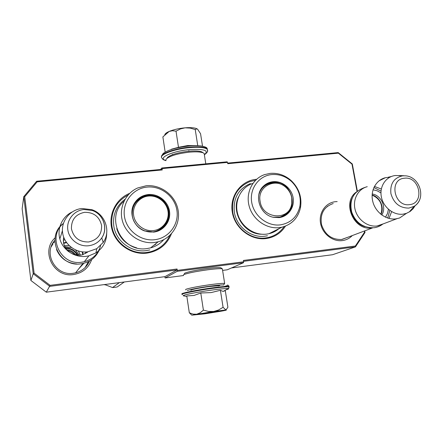 <?xml version="1.0" encoding="UTF-8"?>
<svg xmlns="http://www.w3.org/2000/svg" width="443" height="443" viewBox="0 0 443 443"><rect width="100%" height="100%" fill="white"/><g stroke="black" fill="none" stroke-linecap="round" stroke-linejoin="round"><path stroke-width="0.66" d="M53.01 243.833L51.183 246.817M89.536 260.988C86.845 267.074 82.226 271.016 75.687 272.822L73.305 273.265C55.663 276.338 42.755 253.197 54.877 240.344M347.921 237.215L341.57 239.497C331.624 239.718 324.935 234.724 321.496 224.518C319.957 213.986 323.75 207.031 332.865 203.647L333.208 203.564M129.633 193.369C115.784 198.846 107.843 215.071 112.112 229.856C116.243 244.68 131.853 255.068 146.877 253.136C158.782 251.198 166.972 244.741 171.441 233.766M256.602 179.277L256.137 179.321C240.937 180.716 229.579 195.961 232.265 211.998C234.718 228.062 250.71 240.593 266.01 238.572C274.427 237.348 280.923 233.19 285.491 226.091M91.657 259.615C88.628 268.009 82.614 272.982 73.616 274.527C53.791 278.016 40.247 251.054 55.098 237.852M352.29 235.565C349.571 238.378 346.26 240.056 342.356 240.588C332.621 241.906 322.332 233.754 320.549 223.255C318.622 212.773 325.622 202.706 335.323 201.703L337.178 201.598M357.052 191.42L351.997 164.154L338.363 153.167L227.735 163.7L227.525 162.398L162.066 168.6L162.265 169.935L37.134 181.851L24.719 196.747L34.1 273.17L50.109 285.347L177.05 268.995L177.261 270.385L243.606 261.807L243.39 260.451L355.364 246.026L364.589 232.104L364.384 230.997M162.265 169.935L161.983 169.337L36.631 181.248L37.134 181.851M36.631 181.248L23.772 196.664L33.214 273.746L34.1 273.17M24.719 196.747L23.772 196.664L22.15 208.725L30.899 280.48L33.214 273.746L49.799 286.355L176.995 269.931L177.05 268.995M50.109 285.347L46.31 292.181L30.899 280.48M177.261 270.385L177.2 271.315L165.134 277.949L164.779 276.681M46.31 292.181L164.946 276.659L176.995 269.931M177.2 271.315L243.495 262.721L227.237 269.798L222.602 270.407M243.606 261.807L243.495 262.721M243.534 261.337L355.458 246.884L355.364 246.026M231.479 267.954L332.566 254.725L355.458 246.884L365.01 232.464L364.716 230.875M364.589 232.104L365.01 232.464M357.351 191.154L352.312 163.965L351.997 164.154M338.363 153.167L338.197 152.591L227.636 163.096M352.312 163.965L338.197 152.591M162.066 168.6L161.784 168.002L227.17 161.817L227.525 162.398M161.784 168.002L160.61 169.464M78.051 255.318C75.288 250.428 71.057 247.925 65.365 247.809M183.485 275.54L165.134 277.949M85.549 267.112L88.373 261.603M169.868 235.36C165.942 243.766 159.447 249.237 150.382 251.779L146.627 252.482C130.519 254.83 113.762 241.933 111.869 225.587C110.739 211.715 116.149 201.521 128.088 194.998M284.135 226.578C280.231 232.287 274.898 235.936 268.142 237.531L265.645 237.957C250.793 240.134 234.951 227.719 232.763 212.064C231.396 197.307 237.094 187.151 249.858 181.597L255.55 180.262M327.953 206.172L327.344 206.338M372.325 227.885L371.887 227.94C353.719 231.191 341.354 202.014 356.51 191.924M352.667 197.379C346.542 207.49 353.315 223.604 365.043 226.666M374.413 186.42L381.323 189.028M391.634 211.632L388.998 218.438M383.555 223.759L377.054 225.991C367.635 227.22 357.523 219.645 355.087 209.478C352.534 199.328 358.165 188.923 367.258 186.686M378.981 180.877L385.382 177.704L389.884 177.172M406.419 213.382L399.575 218L395.793 218.897C385.975 220.165 375.382 212.197 372.79 201.537C370.077 190.9 375.913 180.019 385.382 177.704M415.241 205.541L413.097 208.747L410.307 211.322L406.475 213.349L402.969 214.174C393.45 215.403 383.239 207.213 381.34 196.775C379.297 186.353 386.008 176.408 395.499 175.5L400.522 175.727M64.8 246.718L71.367 247.482M75.526 249.952L79.275 255.268M64.362 245.682L69.069 245.516M78.361 251.026L80.41 255.168M82.116 251.829L82.775 254.67M66.572 242.614L63.709 243.373M88.439 261.569L85.128 267.539M56.532 249.592C60.381 258.335 67.109 263.131 76.722 263.973M100.589 245.632C98.213 253.933 92.786 259.299 84.297 261.73L81.656 262.217C60.575 265.855 46.831 236.523 63.382 223.466M106.719 232.885C106.663 241.396 103.064 248.058 95.932 252.881L88.921 255.832L86.136 256.336C74.945 257.748 63.443 250.456 60.093 239.752C56.654 229.07 61.937 216.926 71.943 212.081M81.9 208.503L91.817 209.672C105.141 213.941 111.226 231.252 103.23 242.432L96.796 248.65L87.67 251.857C75.853 253.374 63.997 244.298 62.585 232.586C60.996 220.891 70.144 209.639 81.9 208.503M67.414 250.561C70.382 251.037 72.779 252.444 74.601 254.78M54.367 242.138L52.972 242.986M188.546 150.919L189.122 150.869M171.474 149.197L178.49 147.303L187.716 145.537L197.744 145.603L195.236 129.589L190.235 128.105L185.058 127.828C178.856 128.42 173.551 129.627 169.143 131.449L162.874 136.898L165.156 152.054M204.605 154.485C209.063 150.47 204.19 148.831 189.975 149.573C172.294 150.98 156.761 158.295 165.904 160.46M207.562 150.62L207.202 148.787C207.274 147.657 205.264 146.711 201.166 145.957L201.166 145.957C198.06 145.553 194.189 145.553 189.565 145.946C176.475 147.425 167.642 149.967 163.068 153.571L161.817 155.648M199.106 145.753L198.254 145.669M164.796 134.606C165.2 133.625 166.557 132.612 168.866 131.571M202.523 146.179L200.557 133.72L197.589 129.195L196.736 128.68C194.455 127.722 190.695 127.429 185.462 127.794M197.478 129.107L196.913 128.808L195.236 129.589M185.058 127.828L180.489 128.907L176.021 131.178L172.454 130.729L169.143 131.449M178.49 147.303L176.021 131.178M172.288 154.552L172.681 154.391M192.34 315.111L204.788 313.843L221.207 311.196C225.57 310.393 227.181 309.984 226.046 309.967L213.487 311.49L192.34 315.111M191.891 315.233L189.316 312.786L193.037 314.126L196.559 314.231M225.996 309.967L227.901 307.226L225.282 290.63L223.106 291.444L220.415 290.292L211.073 292.596L200.779 293L194.073 295.437L186.785 295.952L189.316 312.786M186.868 296.5L183.657 295.863C180.251 295.514 196.376 292.17 211.92 290.065C220.636 288.891 226.063 288.393 228.211 288.559C229.241 288.709 228.56 289.096 226.163 289.733M198.569 314.209C200.779 313.533 218.77 310.803 219.927 310.969L219.65 311.152C217.164 311.861 200.38 314.414 198.492 314.375L198.569 314.209M196.853 314.176L200.186 312.802L203.398 310.133L208.581 311.446L213.487 311.49M200.779 293L203.398 310.133M213.903 311.429L218.565 310L223.078 307.304L225.891 309.973M220.415 290.292L223.078 307.304M218.925 311.03L199.328 314.032M184.288 273.752L184.698 273.193C188.397 271.703 195.972 270.164 207.424 268.563C214.517 267.666 218.964 267.384 220.769 267.716L221.19 268.021M183.396 275.385L183.601 274.688C187.555 273.115 195.684 271.465 207.977 269.748C215.591 268.785 220.354 268.475 222.275 268.818L222.441 269.416M187.3 290.492C191.049 289.24 198.663 287.789 210.148 286.145C217.391 285.181 221.865 284.799 223.56 284.999L224.656 283.448C222.846 283.221 218.056 283.62 210.292 284.65C197.96 286.411 189.803 287.972 185.805 289.334L185.645 289.894M191.06 289.977C194.062 288.986 200.086 287.839 209.135 286.543L219.794 285.63M202.872 152.63L201.814 151.899C199.4 150.93 195.208 150.692 189.244 151.185C178.003 152.492 170.688 154.646 167.299 157.653M204.411 155.033L204.157 153.444L203.226 152.874C200.646 151.844 196.155 151.595 189.754 152.121C177.682 153.527 169.835 155.836 166.219 159.043L165.837 160.272M158.168 241.789C172.233 238.157 181.087 223.167 177.876 209.024C174.824 194.848 160.444 184.288 146.079 185.783L137.701 187.965C125.308 193.286 118.491 208.116 122.578 221.483C126.548 234.884 140.724 244.215 154.347 242.515L158.168 241.789L150.592 247.875L146.949 248.573C121.742 252.914 104.554 217.214 123.996 201.244M150.592 247.875C155.853 246.435 160.25 243.689 163.777 239.641M155.692 244.614L155.775 243.711M132.363 208.36C134.035 202.855 137.502 198.973 142.751 196.72L147.68 195.496C164.824 192.899 176.236 217.114 162.874 227.918M153.378 231.994L144.534 230.881C133.864 227.165 128.642 213.299 134.334 203.963C136.389 200.446 139.296 197.905 143.061 196.343L148.001 195.119C158.472 195.014 165.361 199.965 168.672 209.982C170.151 220.387 166.059 227.519 156.396 231.384L153.378 231.994M153.649 232.11C163.711 231.013 171.081 221.195 169.514 211.239C168.091 201.26 158.145 193.469 148.167 194.56C142.059 195.335 137.419 198.337 134.251 203.564C128.453 213.066 133.775 227.187 144.639 230.975L153.649 232.11M147.076 187.09C133.077 188.364 122.318 201.942 124.417 216.162C126.305 230.41 140.664 241.507 154.757 239.713C168.877 238.124 179.138 224.341 176.923 210.425C174.907 196.487 161.047 185.6 147.076 187.09M136.632 247.847C126.598 244.985 119.959 238.6 116.714 228.682M149.828 249.924L146.146 250.622C131.128 252.798 115.518 240.776 113.746 225.548C112.66 214.528 116.426 205.762 125.048 199.245M124.345 281.969L117.234 286.942L114.903 287.335L112.539 287.562L119.377 282.623M112.539 287.562L104.681 284.544M105.523 284.877L103.944 284.639M133.587 215.154C132.197 205.862 139.196 196.941 148.394 196.066C157.564 195.058 166.712 202.224 168.019 211.394C169.459 220.553 162.675 229.574 153.428 230.576C144.202 231.717 134.838 224.463 133.587 215.154M132.33 215.796C131.637 207.036 135.181 200.801 142.962 197.107C153.483 192.317 166.762 200.164 168.152 211.455C168.971 221.024 164.907 227.624 155.947 231.252C145.747 234.569 133.57 226.639 132.33 215.796M132.435 208.847L133.753 205.862M155.925 231.517L159.452 229.729M281.92 227.193C291.893 224.474 298.084 217.973 300.481 207.689C302.087 197.44 299.119 188.53 291.588 180.96C285.331 175.29 278.204 172.764 270.202 173.379L264.609 174.603C252.51 178.706 245.455 192.91 249.187 206.244C252.787 219.606 266.481 229.252 279.4 227.624L281.92 227.193L268.929 233.716L266.514 234.131C254.138 235.715 241.058 226.528 237.653 213.775C234.114 201.044 240.898 187.45 252.499 183.496M268.929 233.716C272.672 232.846 275.989 231.18 278.88 228.715M261.929 187.871L263.153 186.625M265.03 185.168L268.807 183.347L272.091 182.654C275.917 182.3 279.555 183.164 282.994 185.246M258.867 194.51L260.473 190.352L263.081 186.841L269.366 182.959L272.655 182.267C292.79 179.26 300.681 213.077 280.635 217.164L278.636 217.524L272.844 217.17M291.81 198.209C292.851 205.995 290.248 211.898 284.007 215.907M279.073 217.613C288.321 216.605 294.85 207.258 293.128 197.733C291.538 188.192 282.152 180.711 272.982 181.713C269.178 182.139 265.933 183.69 263.236 186.365C253.49 195.357 259.842 214.866 273.397 217.303L279.073 217.613M271.769 174.564C258.895 175.738 249.365 188.668 251.696 202.257C253.833 215.874 267.373 226.528 280.308 224.878C290.785 223.062 297.303 216.904 299.867 206.405C301.356 196.897 298.604 188.629 291.616 181.597C285.807 176.336 279.19 173.994 271.769 174.564M261.52 234.22C244.071 234.209 230.659 212.374 238.533 196.897M267.439 235.77L264.997 236.191C251.142 238.212 236.385 226.639 234.341 212.047C233.062 198.237 238.412 188.751 250.384 183.585M260.124 201.338C256.957 186.254 276.321 176.823 286.654 188.109C289.368 190.855 291.068 194.112 291.754 197.883L291.782 203.581C289.8 221.118 262.334 219.379 260.124 201.338M258.939 194.217C260.611 188.995 263.962 185.495 268.979 183.734C276.039 181.896 281.931 183.352 286.654 188.109M273.137 217.236L279.954 217.059C283.935 216.018 287.031 213.759 289.251 210.287M261.436 188.807L262.649 187.716M279.123 217.463L280.751 216.826M372.12 194.975C379.889 196.941 384.64 207.357 380.941 214.351M372.192 193.99C381.185 195.119 386.9 207.629 381.733 214.96M373.023 189.77L377.143 190.789L380.963 192.91M388.433 209.29L387.498 213.504L385.51 217.192M409.254 212.02L414.161 206.311C426.543 199.029 420.185 176.79 405.555 175.827L402.648 175.827C393.916 177.776 390.001 183.695 390.898 193.569C393.749 203.265 399.752 208.105 408.922 208.094L414.161 206.311C417.55 204.173 419.676 201.006 420.54 196.808M409.515 204.638C425.147 203.42 419.698 175.932 404.376 178.236C388.677 179.194 394.004 207.086 409.515 204.638M66.671 249.719C70.598 249.985 73.61 251.757 75.703 255.03M65.785 248.495C70.963 248.506 74.773 250.749 77.22 255.234M82.636 251.89L83.162 254.548M63.698 243.312L63.919 242.869L63.637 242.98L66.267 242.188M85.433 252.012L85.687 253.429M83.838 263.286L78.666 268.918M63.443 240.239L64.839 239.796M66.827 249.902C63.875 246.181 62.862 242.022 63.792 237.442M87.559 252.183L82.337 254.797L80.294 255.185M59.849 238.921L62.424 230.648M88.744 245.738C94.276 244.968 98.617 242.349 101.757 237.885C108.457 228.549 103.369 214.047 92.21 210.469L83.904 209.495C74.075 210.447 66.45 219.861 67.79 229.618C68.981 239.397 78.871 246.984 88.744 245.738M88.578 241.972C97.526 239.956 101.868 234.447 101.591 225.432C99.437 216.655 93.778 212.28 84.619 212.313C75.653 214.207 71.262 219.7 71.445 228.793C73.61 237.686 79.325 242.083 88.578 241.972M207.485 151.34L207.274 149.247C204.937 147.441 199.217 146.888 190.108 147.585C173.966 148.876 157.891 155.15 162.083 158.217C162.404 159.27 163.716 160.084 166.014 160.659M204.566 154.662C209.456 150.897 207.031 150.432 207.274 149.247L207.202 148.787C204.865 146.976 199.145 146.423 190.036 147.12C175.218 148.311 159.807 153.815 161.54 157.071M182.366 294.069C178.634 293.687 195.529 290.126 211.887 287.928C221.157 286.687 226.86 286.184 229.003 286.411L229.07 287.424M182.472 294.551C178.584 294.196 195.524 290.636 211.964 288.421C221.234 287.18 226.938 286.671 229.075 286.892L229.003 286.411C228.638 285.569 228.112 285.12 227.425 285.065C226.927 285.137 229.524 285.087 224.136 286.532M154.48 245.245L154.546 244.697M342.079 239.425L372.668 227.868M380.83 214.262C383.057 207.656 381.788 199.217 372.114 195.18M378.051 225.836L396.834 218.742M391.379 176.497L388.184 177.233M406.475 213.349L399.575 218M404.027 175.749L398.982 175.5M75.587 272.844L82.907 263.507M80.233 255.19L72.99 254.265M68.388 251.491C64.185 247.521 62.629 242.775 63.72 237.249M84.297 261.73L88.921 255.832M96.796 248.65L95.932 252.881M103.23 242.432L101.757 237.885C108.313 228.427 103.274 214.069 92.21 210.469L91.817 209.672M218.338 286.006L218.277 285.597M223.172 291.444L228.211 288.559C228.416 288.781 228.704 288.227 229.075 286.892M220.769 267.716L222.275 268.818M191.271 289.899L190.916 290.392M222.353 268.835L224.656 283.448M201.814 151.899L203.226 152.874M205.796 163.838L204.157 153.444M63.388 223.438C45.358 236.385 58.869 267.672 81.03 263.823C89.381 262.461 95.372 258.047 98.999 250.588M100.467 246.12L100.555 245.666M365.663 187.179C351.26 191.741 349.61 202.34 351.692 212.014C355.679 222.779 363.171 228.023 374.163 227.73C377.436 227.27 380.338 226.03 382.879 224.014M387.708 218.061L389.823 210.419M381.041 191.094L373.864 187.539M143.061 196.343L142.751 196.72M134.334 203.963L134.251 203.564M269.366 182.959L268.807 183.347M273.06 217.22L273.397 217.303M263.081 186.841L263.236 186.365M291.616 181.597L291.588 180.96M299.867 206.405L300.481 207.689M279.954 217.059C286.865 214.567 290.807 210.076 291.782 203.581"/></g></svg>
